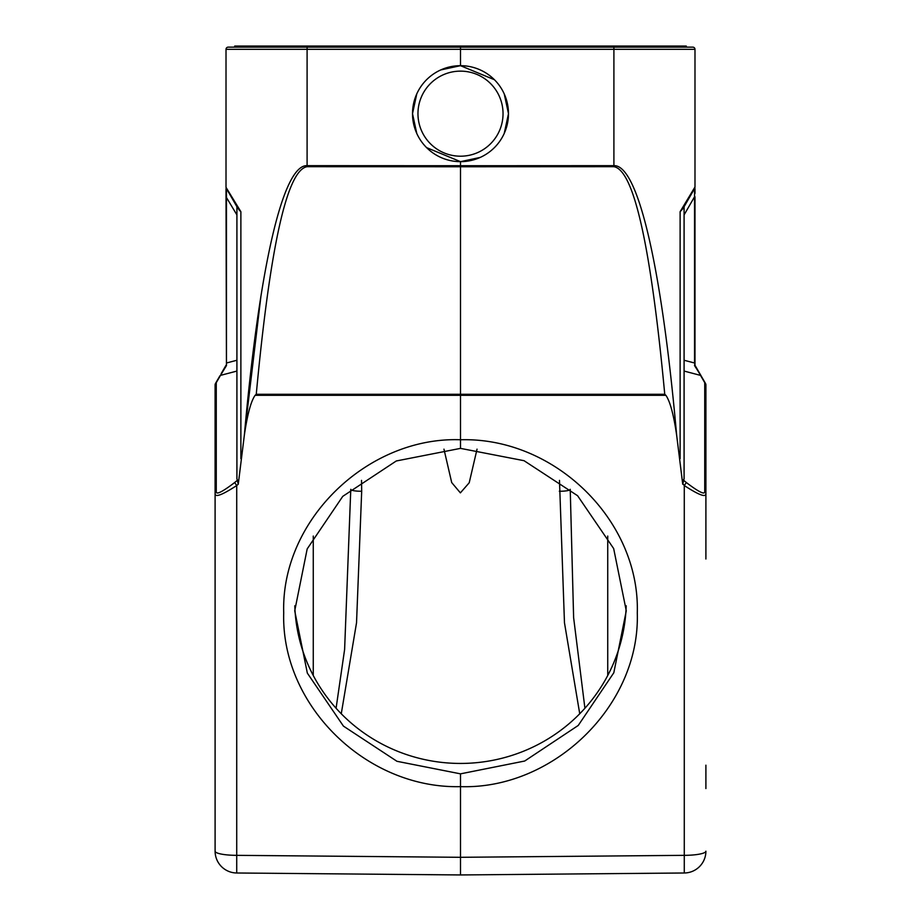 <?xml version="1.0" encoding="UTF-8"?>
<svg xmlns="http://www.w3.org/2000/svg" width="921" height="921" viewBox="0 0 921 921"><rect width="100%" height="100%" fill="white"/><g stroke="black" fill="none" stroke-linecap="round" stroke-linejoin="round"><path stroke-width="1.38" d="M686.352 482.546C698.958 492.148 705.083 495.107 704.726 491.457A3.27 3.074 0 0 1 705.9 493.806C705.797 497.628 698.59 494.865 684.28 485.528L686.352 482.546L683.394 480.094L684.084 478.736L682.737 484.25L676.647 435.161C673.654 414.611 670.074 401.326 665.883 395.305L664.755 394.292C650.825 245.907 633.878 170.04 613.904 166.689L613.904 49.32L460.5 49.32L460.5 65.679L440.756 69.927M682.703 483.594L684.28 485.528L684.28 855.344L460.5 857.301L460.5 874.95L460.5 857.301L236.72 855.344L236.72 872.993L460.5 874.95L236.72 872.993A21.816 21.816 0 0 1 215.1 851.188A21.816 4.168 0 0 0 236.72 855.344L236.72 485.528C222.398 494.865 215.192 497.628 215.1 493.806L215.1 851.188A21.816 21.816 0 0 0 236.72 872.993M687.734 200.41L694.549 188.598L683.186 208.296L680.124 211.692L694.987 186.963A3.27 3.27 0 0 1 694.549 188.598L683.232 208.204M699.569 373.638L696.403 368.458M694.722 190.405L694.722 191.787M694.987 188.713L694.987 193.456M694.987 190.428L694.987 188.598M228.189 47.144A2.176 2.176 0 0 0 226.013 49.32A2.176 2.176 0 0 1 228.189 47.144L307.107 47.144L307.096 49.32L226.013 49.32L226.013 187.343L240.876 211.692L237.814 208.296L233.266 200.41L237.768 208.192M234.728 47.144L234.728 46.05L686.272 46.05L686.272 47.144L692.811 47.144L307.107 47.144M460.5 47.144L460.5 49.32L307.096 49.32L307.096 165.653C283.058 164.537 259.388 266.111 244.353 435.161L238.263 484.25L236.916 478.736L236.916 206.73L236.916 214.904L226.013 196.772L226.013 188.598M226.013 188.713L226.013 190.589M226.013 193.352L226.451 365.614L220.476 375.388A3.27 2.475 -150 0 0 219.751 376.102L215.537 383.389A3.27 2.475 30 0 1 216.274 382.675A3.27 3.074 180 0 0 215.1 385.036L215.1 493.806L215.1 385.036A3.27 3.27 0 0 1 215.537 383.389L215.537 383.389A3.27 3.27 0 0 0 215.1 385.036M416.764 93.93L412.516 113.674L416.764 133.418M426.561 147.602L460.5 161.659L460.5 165.722L613.904 165.653C637.942 164.537 661.612 266.111 676.647 435.161M504.236 133.418L508.484 113.674A47.984 47.984 0 0 0 460.5 65.679A47.984 47.984 0 0 0 412.516 113.674A47.984 47.984 0 0 0 460.5 161.659A47.984 47.984 0 0 0 508.484 113.674L504.236 93.93M494.439 79.736L460.5 65.679M460.5 161.659L480.244 157.41M692.811 47.144A2.176 2.176 0 0 1 694.987 49.32A2.176 2.176 0 0 0 692.811 47.144A2.176 2.176 0 0 1 694.987 49.32L694.987 186.963M694.987 196.772L694.987 365.28L694.549 188.598L684.084 206.73L684.084 478.736M705.9 551.253L705.9 385.036A3.27 3.27 0 0 0 705.463 383.389L696.967 368.688M705.9 493.806L705.9 529.771M215.1 448.711L215.1 526.34L215.1 448.711M221.19 373.615L226.013 365.269L221.19 373.615M223.987 368.768L222.652 371.071M226.278 190.405L226.278 189.381M215.1 493.806A3.27 3.074 0 0 1 216.274 491.457L216.274 382.675L220.476 375.388L236.916 371.071L236.916 360.249L226.451 363.001L226.451 188.598L236.916 206.73M228.546 192.224L233.105 200.122M239.253 210.161L240.876 211.692L240.876 458.646M238.263 484.239L237.929 480.578M665.883 395.305L255.117 395.305C250.949 401.234 247.358 414.519 244.353 435.161L260.908 296.343M226.451 188.598A3.27 3.27 0 0 1 226.013 186.963A3.27 3.27 0 0 0 226.451 188.598L228.661 192.443M216.274 491.457C215.905 495.118 222.042 492.148 234.648 482.546L236.72 485.528L238.263 484.25M613.904 166.689L460.5 166.759L460.5 439.754C368.285 436.416 280.813 519.559 283.714 612.845C280.928 705.348 366.328 788.986 460.5 786.638L460.5 857.301M460.5 448.377L460.5 439.754C554.672 437.084 640.083 520.434 637.286 612.949C640.187 706.223 552.704 789.665 460.5 786.638L460.5 773.847L396.963 761.299L343.418 726.105L307.338 673.113L294.72 610.819L307.188 548.916L342.762 496.35L396.295 460.972L460.5 448.377L524.037 460.696L577.582 495.705L613.662 548.559L626.28 610.819L613.812 672.767L578.238 725.46L524.705 761.022L460.5 773.847M307.096 166.689L460.5 166.759L460.5 165.722L307.096 165.653L307.096 166.689C287.122 170.017 270.175 245.884 256.257 394.28L664.755 394.292M255.117 395.305L256.257 394.28M705.9 385.036A3.27 3.074 180 0 0 704.726 382.675A3.27 2.475 -30 0 1 705.463 383.389A3.27 3.27 0 0 1 705.9 385.036A3.27 3.27 0 0 0 705.463 383.389M705.9 450.461L705.9 448.711L705.9 450.461M705.9 559.012L705.9 526.34M705.9 788.572L705.9 765.19L705.9 788.572M694.987 363.001L694.549 365.614L701.249 376.102A3.27 2.475 150 0 0 700.524 375.388L704.726 382.675L704.726 491.457M460.5 874.95L684.28 872.993L684.28 855.344A21.816 4.168 0 0 0 705.9 851.188A21.816 21.816 0 0 1 684.28 872.993A21.816 21.816 0 0 0 705.9 851.188M626.199 605.765A165.78 162.729 0 0 1 460.5 763.44A165.78 162.729 0 0 1 294.801 605.765M341.265 713.763L356.531 622.78L361.688 491.238A10.902 2.084 179.2 0 1 350.774 489.316L344.615 649.455L336.084 708.249M443.957 449.16L451.704 482.569L460.385 492.873L469.215 482.765L477.043 449.16M559.473 480.371L564.469 622.78L579.735 713.763M559.323 491.238A10.902 2.084 -179.2 0 0 570.226 489.316L573.622 617.623L584.916 708.261M508.484 113.674A47.984 47.984 0 0 0 460.5 65.679A47.984 47.984 0 0 0 412.516 113.674M503.039 113.674A42.539 42.539 0 0 0 460.5 71.136A42.539 42.539 0 0 0 417.961 113.674A42.539 42.539 0 0 0 460.5 156.202A42.539 42.539 0 0 0 503.039 113.674M694.987 49.32L613.904 49.32L613.893 47.144M237.606 480.094L234.648 482.546M680.124 458.646L680.124 211.692M684.084 371.071L700.524 375.388M684.084 360.249L694.549 363.001L694.549 196.772L684.084 214.904M613.19 47.144L613.19 46.05M307.81 46.05L307.81 47.144M361.688 491.238L361.527 480.371M313.267 675.484L313.267 536.068M607.733 536.068L607.733 675.484M694.987 365.269L699.81 373.615M226.013 193.456L226.013 190.428M694.987 190.589L694.987 193.352M705.9 551.138L705.9 543.056M705.9 539.81L705.9 529.702M215.1 537.91L215.1 551.253"/></g></svg>
